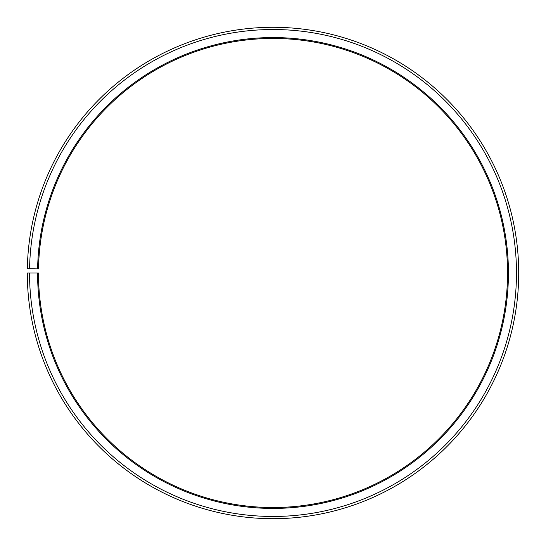 <?xml version="1.0" encoding="UTF-8"?>
<svg xmlns="http://www.w3.org/2000/svg" width="546" height="546" viewBox="0 0 546 546"><rect width="100%" height="100%" fill="white"/><g stroke="black" fill="none" stroke-linecap="round" stroke-linejoin="round"><path stroke-width="0.82" d="M38.507 268.898A234.534 234.534 0 0 1 392.629 71.253A234.534 234.534 0 0 1 389.086 476.781A234.534 234.534 0 0 1 38.466 272.993L37.572 272.993A235.428 235.428 0 0 0 389.53 477.559A235.428 235.428 0 0 0 393.086 70.489A235.428 235.428 0 0 0 37.613 268.885L38.507 268.898M29.532 272.993A243.468 243.468 0 0 0 393.509 484.548A243.468 243.468 0 0 0 397.188 63.568A243.468 243.468 0 0 0 29.573 268.741L27.334 268.7A245.707 245.707 0 0 1 398.327 61.65A245.707 245.707 0 0 1 394.615 486.486A245.707 245.707 0 0 1 27.3 272.993L37.572 272.993M29.573 268.741L37.613 268.885"/></g></svg>
